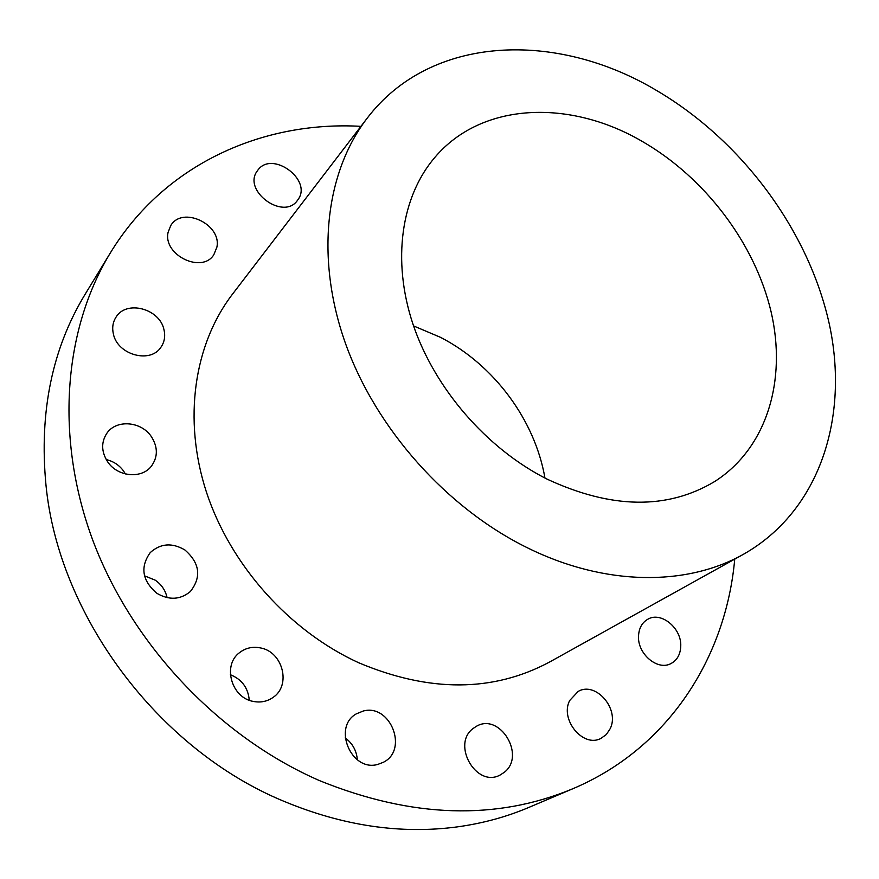<?xml version="1.0" encoding="UTF-8"?>
<svg xmlns="http://www.w3.org/2000/svg" width="879" height="879" viewBox="0 0 879 879"><rect width="100%" height="100%" fill="white"/><g stroke="black" fill="none" stroke-linecap="round" stroke-linejoin="round"><path stroke-width="1.32" d="M734.734 559.121C725.977 657.042 668.985 747.996 573.218 788.573C496.558 820.7 412.086 818.085 319.802 780.739C219.893 737.327 132.85 645.834 93.427 541.936C54.267 437.841 63.782 329.164 110.435 252.767C164.516 163.923 262.799 120.764 360.95 126.345M743.502 554.253L549.793 661.909C493.185 692.3 429.446 692.564 358.599 662.711C289.213 630.935 230.452 565.142 206.444 492.163C182.634 419.074 194.215 344.172 232.342 294.366L367.037 118.379C430.776 34.413 556.682 30.523 656.954 90.713C741.854 140.75 808.537 230.342 829.26 323.868C849.51 417.075 820.019 510.886 743.502 554.253C686.818 586.348 605.093 586.249 527.554 547.87C446.719 508.205 375.981 428.798 345.403 343.217C315.012 257.503 325.648 172.372 367.037 118.379M638.528 636.011C638.945 628.21 642.011 622.629 647.735 619.277C661.019 611.158 681.719 628.122 680.753 646.23C680.412 654.405 677.16 660.173 671.007 663.535C657.69 671.084 637.33 653.888 638.528 636.011M569.68 700.519L578.206 691.388C595.83 681.06 619.948 709.122 610.213 728.647L606.345 734.514L600.84 738.459C583.074 747.996 559.67 719.483 569.68 700.519M473.155 728.46L476.396 726.307C499.766 712.342 526.136 755.511 504.337 772.289L499.898 775.146C476.176 787.903 451.301 744.216 473.155 728.46M363.401 710.979C390.441 703.639 408.702 749.897 383.376 762.28L377.816 764.411C351.237 772.18 332.284 726.911 356.391 713.825L363.401 710.979M260.459 647.911C282.895 651.757 291.542 685.499 272.886 697.541C267.106 701.508 260.634 702.804 253.449 701.453C231.342 697.915 222.211 665.139 239.571 652.614C245.691 647.922 252.647 646.362 260.459 647.911M184.898 549.968C199.852 563.109 201.676 576.965 190.369 591.534C180.272 599.852 169.087 600.434 156.803 593.27C142.178 580.656 139.992 567.109 150.21 552.627C160.494 543.343 172.053 542.453 184.898 549.968M151.32 436.555C158.033 447.136 158.011 457.08 151.254 466.364C141.475 479.132 117.555 476.825 107.677 461.86C101.239 451.718 101.019 442.115 107.018 433.039C116.555 419.206 141.288 421.349 151.32 436.555M163.955 329.625C165.516 336.25 164.483 342.162 160.835 347.37C150.199 363.884 117.467 354.863 113.38 333.965C111.963 327.757 112.831 322.175 115.995 317.198C126.323 299.706 159.703 308.595 163.955 329.625M216.882 247.197L213.784 254.822C201.873 273.984 162.802 254.976 168.098 232.32L170.735 225.606C182.349 205.62 221.871 224.365 216.882 247.197M297.805 199.885L297.487 200.335C283.532 220.992 241.989 190.589 257.371 170.812L257.58 170.537C271.666 149.54 313.232 180.052 297.805 199.885M573.218 788.573L528.85 807.416C506.557 816.899 482.758 823.381 457.443 826.864C400.89 834.446 342.975 825.897 283.697 801.208C158.286 749.446 58.486 615.542 45.961 484.911C39.061 412.031 52.191 348.37 85.34 293.916L110.435 252.767M357.346 759.819C356.555 750.589 352.501 743.282 345.183 737.899M249.273 700.222C248.131 687.817 241.824 679.313 230.364 674.709M167.098 597.676C165.483 590.402 161.549 584.579 155.275 580.195L144.497 575.811M125.389 473.957L123.653 471.144C119.291 465.156 113.479 461.299 106.216 459.563M547.013 479.099C486.614 448.587 434.556 388.441 412.998 324.252C391.584 259.986 401.362 196.533 434.797 157.473C481.725 101.876 569.977 98.986 642.549 141.596C705.112 177.756 754.896 243.373 771.092 311.803C786.98 380.069 767.026 448.114 714.682 481.527C667.37 509.875 611.487 509.062 547.013 479.099M413.559 325.911L440.511 337.338C493.888 364.84 534.893 419.843 544.947 478.033"/></g></svg>
